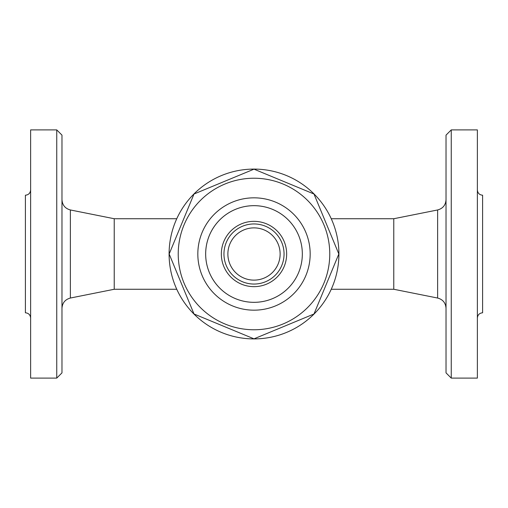 <?xml version="1.0" encoding="UTF-8"?>
<svg xmlns="http://www.w3.org/2000/svg" width="508" height="508" viewBox="0 0 508 508"><rect width="100%" height="100%" fill="white"/><g stroke="black" fill="none" stroke-linecap="round" stroke-linejoin="round"><path stroke-width="0.76" d="M169.094 254A84.906 84.906 0 0 1 296.456 180.467A84.906 84.906 0 0 1 296.456 327.533A84.906 84.906 0 0 1 169.094 254M313.988 194.012L338.836 254L313.988 313.988L254 338.836L194.012 313.988L169.164 254L194.012 194.012L254 169.164L313.988 194.012L338.836 254L313.988 313.988L254 338.836L194.012 313.988L169.164 254L194.012 194.012L254 169.164L313.988 194.012M329.762 254A75.762 75.762 0 0 0 216.116 188.385A75.762 75.762 0 0 0 216.116 319.615A75.762 75.762 0 0 0 329.762 254M310.172 254A56.172 56.172 0 0 1 225.914 302.647A56.172 56.172 0 0 1 225.914 205.353A56.172 56.172 0 0 1 310.172 254M302.33 254A48.33 48.33 0 0 1 229.832 295.859A48.33 48.33 0 0 1 229.832 212.141A48.33 48.33 0 0 1 302.33 254A48.33 48.33 0 0 1 254 302.33A48.33 48.33 0 0 1 205.67 254A48.33 48.33 0 0 1 254 205.67A48.33 48.33 0 0 1 302.33 254M176.765 218.732L114.23 218.732L114.23 289.268L176.765 289.268M61.976 254L61.976 135.128L56.75 129.902L56.75 378.098L61.976 372.872L61.976 254M56.75 129.902L30.626 129.902L30.626 378.098L56.75 378.098M30.626 318.008C30.309 314.839 28.569 313.099 25.4 312.782L25.4 195.218C28.569 194.901 30.309 193.161 30.626 189.992M331.235 218.732L393.77 218.732L393.77 289.268L437.623 298.037C442.849 299.466 445.649 302.882 446.024 308.286M446.024 254L446.024 372.872L451.25 378.098L451.25 129.902L446.024 135.128L446.024 254M451.25 378.098L477.374 378.098L477.374 129.902L451.25 129.902M477.374 189.992C477.691 193.161 479.431 194.901 482.6 195.218L482.6 312.782C479.431 313.099 477.691 314.839 477.374 318.008M221.342 254A32.658 32.658 0 0 0 270.326 282.283A32.658 32.658 0 0 0 270.326 225.717A32.658 32.658 0 0 0 221.342 254M223.958 254A30.042 30.042 0 0 0 269.024 280.022A30.042 30.042 0 0 0 269.024 227.978A30.042 30.042 0 0 0 223.958 254A30.042 30.042 0 0 0 269.024 280.022A30.042 30.042 0 0 0 269.024 227.978A30.042 30.042 0 0 0 223.958 254M114.23 289.268L70.377 298.037L70.377 209.963C65.151 208.534 62.351 205.118 61.976 199.714M393.77 218.732L437.623 209.963L437.623 298.037M227.876 254A26.124 26.124 0 0 0 267.062 276.625A26.124 26.124 0 0 0 267.062 231.375A26.124 26.124 0 0 0 227.876 254M114.23 218.732L70.377 209.963M70.377 298.037C65.151 299.466 62.351 302.882 61.976 308.286M331.235 289.268L393.77 289.268M437.623 209.963C442.849 208.534 445.649 205.118 446.024 199.714M280.124 254A26.124 26.124 0 0 0 240.938 231.375A26.124 26.124 0 0 0 240.938 276.625A26.124 26.124 0 0 0 280.124 254"/></g></svg>
